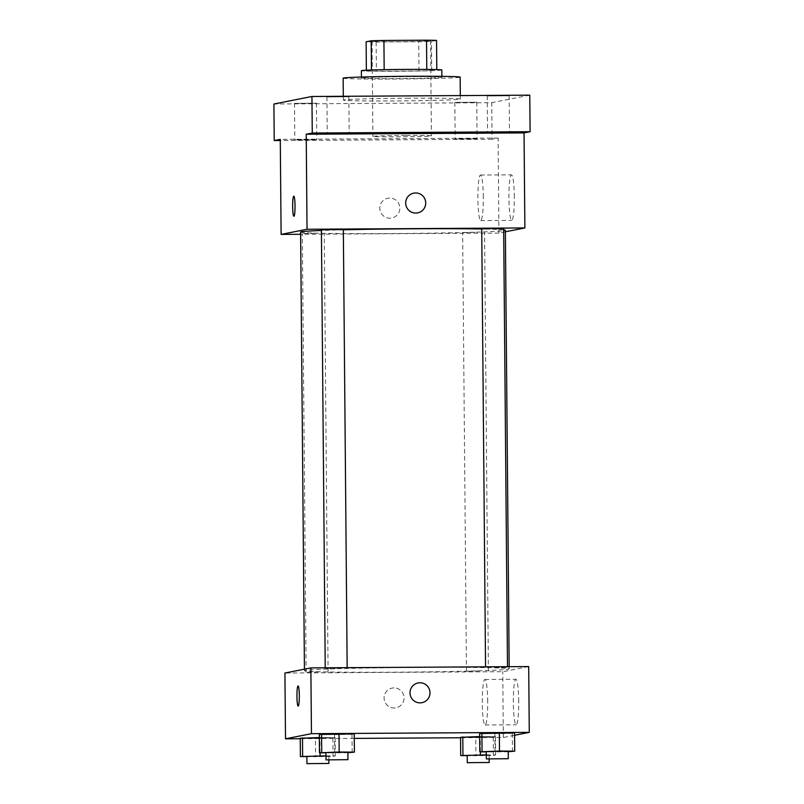 <?xml version="1.0" encoding="UTF-8"?>
<svg xmlns="http://www.w3.org/2000/svg" width="804" height="804" viewBox="0 0 804 804"><rect width="100%" height="100%" fill="white"/><g stroke="black" fill="none" stroke-linecap="round" stroke-linejoin="round"><path stroke-width="0.6" stroke-dasharray="4.02 3.01" d="M405.618 135.454A29.245 0.663 179.5 0 0 372.905 136.389A29.245 0.663 179.5 0 0 402.161 136.791A29.245 0.663 179.5 0 0 431.406 135.876A29.245 0.663 179.5 0 0 405.618 135.454M404.784 40.411A29.245 0.663 179.5 0 0 372.081 41.356A29.245 0.663 179.5 0 0 401.337 41.758A29.245 0.663 179.5 0 0 430.582 40.843A29.245 0.663 179.5 0 0 404.784 40.411M436.542 40.401L431.467 41.406A39.285 0.884 179.5 0 1 418.743 41.738L376.131 41.999A39.285 0.884 179.5 0 1 366.121 41.798M366.363 70.209L366.373 71.043L371.448 70.008M371.448 70.038A39.285 0.884 179.5 0 1 384.171 69.697L426.783 69.415M366.373 71.043A39.285 0.884 179.5 0 0 376.393 71.234L376.131 41.999M426.783 69.445A39.285 0.884 179.5 0 1 436.793 69.636L431.728 70.641A39.285 0.884 179.5 0 1 418.995 70.983L376.393 71.234M441.808 69.988A40.22 0.904 -0.5 0 1 401.598 71.244A40.22 0.904 -0.5 0 1 361.368 70.692M361.71 77.887A40.22 0.904 179.5 0 0 361.428 77.998A40.22 0.904 179.5 0 0 401.658 78.561A40.22 0.904 179.5 0 0 441.868 77.305A40.22 0.904 179.5 0 0 406.402 76.712A40.22 0.904 179.5 0 0 361.71 77.887M431.728 70.641L431.467 41.406M418.995 70.983L418.743 41.738M343.147 78.159A58.501 1.317 179.5 0 0 401.658 78.973A58.501 1.317 179.5 0 0 460.149 77.144M408.754 98.209A58.501 1.317 179.5 0 0 343.338 100.088A58.501 1.317 179.5 0 0 401.849 100.902A58.501 1.317 179.5 0 0 460.34 99.073A58.501 1.317 179.5 0 0 408.754 98.209M476.682 102.239L454.823 102.399L476.682 102.239M509.103 95.827L487.244 95.988L509.103 95.827M348.785 96.792L326.926 96.952L348.785 96.792M316.364 103.213L294.495 103.374L316.364 103.213M529.776 95.163L491.736 102.691L273.903 104.007M505.374 231.803L498.932 233.08L498.108 138.047L492.058 139.243L491.736 102.691M514.309 197.08A22.773 2.693 -90.3 0 0 511.475 174.85A22.773 2.693 -90.3 0 0 508.922 197.633A22.773 2.693 -90.3 0 0 511.756 220.386A22.773 2.693 -90.3 0 0 514.309 197.08M492.058 139.243L280.284 140.519M455.215 138.921L477.073 138.76L455.215 138.921M294.897 139.896L316.756 139.735L294.897 139.896M498.108 138.047L280.274 139.363M343.338 229.813A102.379 2.301 179.5 0 0 321.409 230.487M300.616 232.065A102.379 2.301 179.5 0 0 403.005 233.482A102.379 2.301 179.5 0 0 505.364 230.276M503.676 229.874A102.379 2.301 179.5 0 0 481.727 229.009M498.932 233.08L300.636 234.276M474.903 232.316L462.642 232.668L474.903 232.316M321.399 229.864L343.338 229.673M314.575 233.291L302.314 233.642L314.575 233.291M503.666 228.698L481.727 228.889M389.709 198.096A10.05 9.98 78.8 0 0 380.001 210.085A10.05 9.98 78.8 0 0 391.749 218.015A10.05 9.98 78.8 0 0 389.709 198.096A10.05 9.98 78.8 0 0 380.011 210.085A10.05 9.98 78.8 0 0 391.749 218.015A10.05 9.98 78.8 0 0 389.709 198.096M417.688 212.879L417.688 212.879A10.05 9.98 -101.2 0 1 405.799 204.025A10.05 9.98 -101.2 0 1 413.779 193.151L413.779 193.151M483.294 197.271A22.773 2.693 -90.3 0 0 480.46 175.031A22.773 2.693 -90.3 0 0 477.898 197.824A22.773 2.693 -90.3 0 0 480.732 220.567A22.773 2.693 -90.3 0 0 483.294 197.271M293.792 196.186L293.792 196.186A10.05 1.186 89.7 0 1 295.048 206.005A10.05 1.186 89.7 0 1 293.912 216.296L293.912 216.296M418.924 667.4A102.379 2.301 179.5 0 0 304.445 670.697A102.379 2.301 179.5 0 0 406.834 672.104A102.379 2.301 179.5 0 0 509.193 668.908A102.379 2.301 179.5 0 0 418.924 667.4M495.224 667.682L507.495 667.33L495.224 667.682M318.404 671.913L306.143 672.265L318.404 671.913M337.499 668.134L325.228 668.486L337.499 668.134M478.732 670.948L466.461 671.3L478.732 670.948M528.7 666.576L502.761 671.712L284.928 673.028M480.39 751.82L480.249 736.554L479.666 736.564L495.465 736.675L460.551 737.318L475.757 737.439L475.918 755.72L467.204 755.649M352.152 752.584L351.991 734.313L354.232 733.871L319.319 734.504L334.524 734.635L334.685 752.906L325.972 752.835M514.58 735.278L503.334 737.499L460.551 737.76M354.273 738.404L300.224 738.725M320.062 752.785L319.932 737.519L319.339 737.529L335.147 737.65L300.224 738.283L315.439 738.414L315.6 756.685L306.877 756.614M512.47 751.619L512.309 733.338L514.56 732.896L479.636 733.539L494.852 733.66L495.013 751.941L486.289 751.871M503.334 737.499L502.761 671.712M518.711 701.51A22.773 2.693 -90.3 0 0 515.887 679.269A22.773 2.693 -90.3 0 0 513.324 702.053A22.773 2.693 -90.3 0 0 516.158 724.806A22.773 2.693 -90.3 0 0 518.711 701.51M393.98 687.902A10.05 9.98 78.8 0 0 384.282 699.892A10.05 9.98 78.8 0 0 396.02 707.811A10.05 9.98 78.8 0 0 393.98 687.902A10.05 9.98 78.8 0 0 384.282 699.892A10.05 9.98 78.8 0 0 396.02 707.811A10.05 9.98 78.8 0 0 393.98 687.902M421.959 702.686L421.959 702.686A10.05 9.98 -101.2 0 1 410.08 693.822A10.05 9.98 -101.2 0 1 418.06 682.958L418.06 682.958M487.696 701.691A22.773 2.693 -90.3 0 0 484.862 679.46A22.773 2.693 -90.3 0 0 482.299 702.244A22.773 2.693 -90.3 0 0 485.134 724.997A22.773 2.693 -90.3 0 0 487.696 701.691M298.073 685.993L298.063 685.993A10.05 1.186 89.7 0 1 298.073 685.993A10.05 1.186 89.7 0 1 299.319 695.812A10.05 1.186 89.7 0 1 298.194 706.093A10.05 1.186 89.7 0 1 298.183 706.093L298.183 706.093M508.228 751.7L495.013 751.941M486.289 751.589L508.228 751.398M512.309 733.338L494.852 733.66M486.319 754.876L495.626 754.956L493.385 755.398L475.918 755.72M467.194 755.368L486.319 755.036M480.249 736.554L495.465 736.675L493.224 737.117L475.757 737.439M495.626 754.956L495.465 736.675M493.385 755.398L493.224 737.117M347.901 752.665L334.685 752.906M325.962 752.564L347.901 752.373M351.991 734.313L334.524 734.635M325.992 755.85L335.308 755.921L333.057 756.363L315.6 756.685M306.877 756.343L325.992 756.001M319.932 737.519L335.147 737.65L315.439 738.414M335.308 755.921L335.147 737.65M333.057 756.363L332.896 738.092M372.081 41.356L372.905 136.389M430.582 40.843L431.406 135.876M441.868 77.305L441.858 76.34M361.428 77.998L361.418 77.043M460.34 99.073L460.31 95.575M343.338 100.088L343.308 96.289M294.495 103.374L294.817 139.926M316.434 103.183L316.756 139.735M326.926 96.952L327.238 133.504M348.856 96.761L349.177 133.313M487.244 95.988L487.566 132.539M509.183 95.797L509.505 132.348M454.823 102.399L455.144 138.951M476.762 102.208L477.073 138.76M480.732 220.567L511.756 220.386M480.46 175.031L511.475 174.85M509.193 668.908L509.173 666.697M304.445 670.697L304.435 669.159M485.546 666.838L485.556 667.521M507.485 666.707L507.495 667.33M328.082 672.074L324.253 233.451M306.143 672.265L302.314 233.642M347.167 668.295L347.167 667.672M325.228 668.486L325.228 667.802M488.4 671.109L484.571 232.477M466.461 671.3L462.642 232.668M485.134 724.997L516.158 724.806M484.862 679.46L515.887 679.269M489.174 759.046L489.133 755.177M328.846 760.011L328.816 756.142"/><path stroke-width="1.21" d="M366.363 70.209L366.121 41.798L371.197 40.793A39.285 0.884 179.5 0 1 383.92 40.461L426.522 40.2A39.285 0.884 179.5 0 1 436.542 40.401L436.793 69.596M371.448 70.008L371.197 40.793M426.783 69.415L426.522 40.2M384.171 69.677L383.92 40.461M361.418 77.043L361.368 70.692A40.22 0.904 -0.5 0 1 361.649 70.581A40.22 0.904 -0.5 0 1 403.96 69.415A40.22 0.904 -0.5 0 1 441.808 69.988L441.858 76.34M460.31 95.575L460.149 77.144A58.501 1.317 179.5 0 0 408.563 76.279A58.501 1.317 179.5 0 0 343.147 78.159L343.308 96.289M280.284 140.519L274.224 140.559L273.903 104.007L311.942 96.48L529.776 95.163L530.097 131.715L524.047 132.911L306.213 134.228L312.264 133.032L311.942 96.48M274.224 140.559L280.274 139.363L281.109 234.396L307.038 229.261L306.213 134.228M295.038 206.005A10.05 1.186 89.7 0 1 293.912 216.296A10.05 1.186 89.7 0 1 292.656 206.246A10.05 1.186 89.7 0 1 293.792 196.186A10.05 1.186 89.7 0 1 295.038 206.005M327.318 133.474L349.177 133.313L327.318 133.474M487.636 132.509L509.505 132.348L487.636 132.509M312.264 133.032L530.097 131.715M307.038 229.261L524.871 227.944L524.047 132.911M524.871 227.944L505.374 231.803M481.727 229.009A102.379 2.301 179.5 0 0 415.095 228.778A102.379 2.301 179.5 0 0 343.338 229.813M321.409 230.487A102.379 2.301 179.5 0 0 300.616 232.065L304.435 669.159M509.173 666.697L505.364 230.276A102.379 2.301 179.5 0 0 503.676 229.874M300.636 234.276L281.109 234.396M347.167 667.672L343.338 229.673L333.67 229.512L321.399 229.864L325.228 667.802M485.546 666.838L481.727 228.889L492.691 228.547L503.666 228.698L507.485 666.707M415.819 213.07A10.05 9.98 -101.2 0 1 413.779 193.151A10.05 9.98 -101.2 0 1 425.527 201.08A10.05 9.98 -101.2 0 1 415.819 213.07M413.779 193.151A10.05 9.98 -101.2 0 1 425.527 201.08A10.05 9.98 -101.2 0 1 417.688 212.879M293.912 216.296A10.05 1.186 89.7 0 1 292.666 206.246A10.05 1.186 89.7 0 1 293.792 196.186M300.224 738.725L285.51 738.816L284.928 673.028L310.867 667.893L528.7 666.576L529.273 732.364L514.58 735.278M285.51 738.816L311.449 733.68L310.867 667.893M299.309 695.812A10.05 1.186 89.7 0 1 298.183 706.093A10.05 1.186 89.7 0 1 296.937 696.053A10.05 1.186 89.7 0 1 298.063 685.993A10.05 1.186 89.7 0 1 299.309 695.812M460.551 737.318L479.666 736.564L460.551 737.318L460.702 755.599L486.319 754.876M319.319 734.504L354.232 733.871L319.319 734.504L319.469 752.785L339.177 752.021L354.393 752.142L347.901 752.665M460.551 737.76L354.273 738.404M311.449 733.68L529.273 732.364M300.224 738.283L319.339 737.529L300.224 738.283L300.384 756.564L325.992 755.85M479.636 733.539L514.56 732.896L479.636 733.539L479.797 751.82L499.505 751.047L514.721 751.177L508.228 751.7M420.1 702.867A10.05 9.98 -101.2 0 1 418.06 682.958A10.05 9.98 -101.2 0 1 429.798 690.877A10.05 9.98 -101.2 0 1 420.1 702.867M418.06 682.958A10.05 9.98 -101.2 0 1 429.798 690.877A10.05 9.98 -101.2 0 1 421.959 702.686M298.183 706.093A10.05 1.186 89.7 0 1 296.937 696.053A10.05 1.186 89.7 0 1 298.063 685.993M486.289 751.871L479.797 751.82M508.289 758.715L508.228 751.398L498.55 751.237L486.289 751.589L486.35 758.906L508.289 758.715L486.35 758.906M482.038 751.368L481.887 733.097M499.505 751.047L499.344 732.776M514.721 751.177L514.56 732.896M467.204 755.649L460.702 755.599M486.319 755.036L467.194 755.368L467.265 762.684L489.204 762.493L467.265 762.684M462.953 755.147L462.792 736.876M480.41 754.825L480.39 751.82M325.972 752.835L319.469 752.785M347.961 759.679L347.901 752.373L338.233 752.202L325.962 752.564L326.032 759.87L347.961 759.679L326.032 759.87M321.721 752.343L321.56 734.062M339.177 752.021L339.017 733.74M354.393 752.142L354.232 733.871M306.877 756.614L300.384 756.564M325.992 756.001L306.877 756.343L306.937 763.649L328.876 763.458L306.937 763.649M302.626 756.122L302.475 737.841M320.092 755.8L320.062 752.785M489.204 762.493L489.174 759.046M328.876 763.458L328.846 760.011"/></g></svg>
